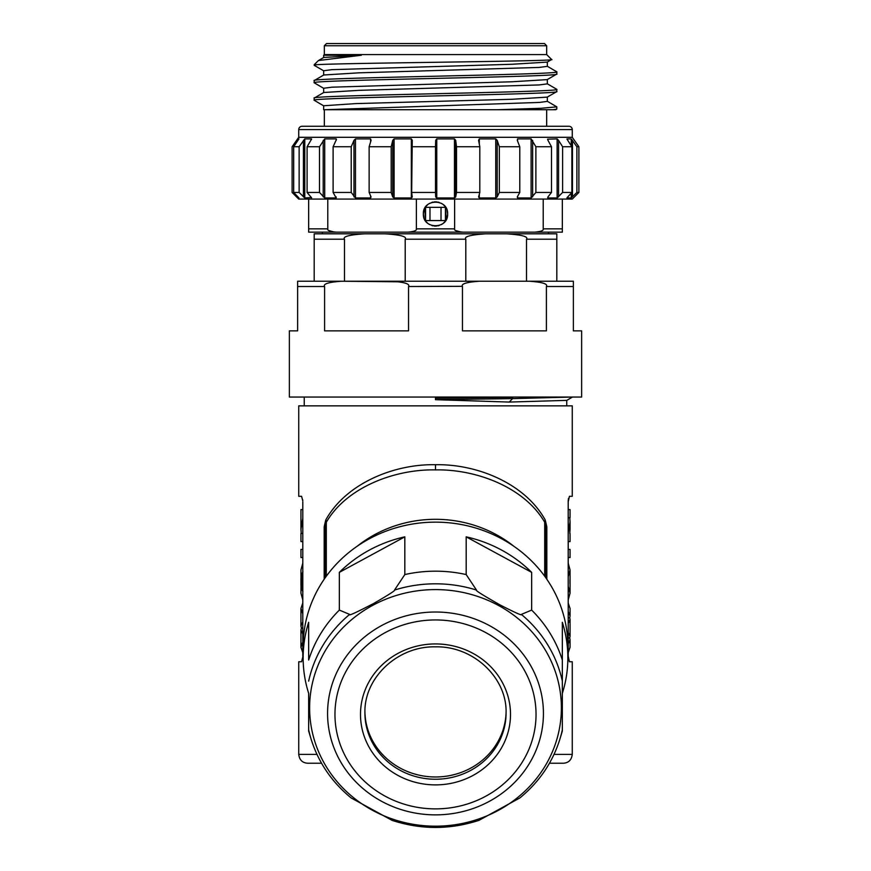 <?xml version="1.0" encoding="UTF-8"?>
<svg xmlns="http://www.w3.org/2000/svg" width="871" height="871" viewBox="0 0 871 871"><rect width="100%" height="100%" fill="white"/><g stroke="black" fill="none" stroke-linecap="round" stroke-linejoin="round"><path stroke-width="1.31" d="M465.8 239.209L465.8 281.235L526.52 281.235L526.52 239.209C528.501 236.596 521.729 234.789 506.193 233.809L486.138 233.809C470.59 234.789 463.818 236.596 465.8 239.209L405.2 239.209C407.182 236.596 400.41 234.789 384.862 233.809L364.807 233.809C349.271 234.789 342.499 236.596 344.481 239.209L344.481 281.235L405.2 281.235L405.2 239.209M297.632 281.235L297.632 286.526L297.632 281.235L341.617 281.235C328.617 282.139 322.945 283.902 324.589 286.526L324.589 330.871L408.543 330.871L408.543 286.526C410.187 283.902 404.503 282.139 391.515 281.235L573.368 281.235L573.368 286.526L573.368 281.235M400.279 281.812L341.617 281.235M479.486 281.235C466.497 282.139 460.813 283.902 462.457 286.526L462.457 330.871L546.411 330.871L546.411 286.526C548.055 283.902 542.372 282.139 529.383 281.235L538.213 281.834M546.411 286.526L573.368 286.526L573.368 330.871L581.643 330.871L581.643 397.045L289.357 397.045L289.357 330.871L297.632 330.871L297.632 286.526L324.589 286.526M408.543 286.526L462.468 286.33M472.365 281.594L472.931 281.529M572.301 397.045L512.594 398.613L512.594 397.241L435.413 398.276M509.241 402.064L512.594 398.613L435.5 399.68L509.241 402.064L566.738 400.377L566.749 405.864M435.467 398.276L435.478 399.68M456.807 397.045L435.5 398.265M524.636 397.045L512.409 397.045M302.781 500.836L301.573 496.307L298.742 496.307L298.742 405.864L572.258 405.864L572.258 496.307L569.427 496.307L568.197 501.827L568.219 657.235M546.825 579.237L546.825 526.835L545.235 519.987C524.636 482.872 476.176 463.862 435.5 464.722C394.781 463.829 346.277 482.97 325.765 519.987L324.175 526.835L325.21 526.835L325.21 577.756M568.24 657.649L568.295 658.291M554.032 754.406L572.258 754.406L572.258 661.753L569.427 661.753L568.197 656.244M568.48 498.408L568.371 499.061M568.295 499.78L568.24 500.4M568.208 501.01L568.197 501.827M302.792 657.05L301.573 661.753L298.742 661.753L298.742 754.406L316.968 754.406M302.52 659.663L302.629 658.999M302.705 658.28L302.76 657.659M302.76 500.411L302.705 499.769M302.803 501.827L302.803 656.244M545.235 519.987A5.52 3.103 -30.3 0 0 544.691 522.241C524.244 487.031 475.871 469.066 435.5 469.894C395.086 469.055 346.691 487.096 326.309 522.241L325.21 526.835M325.765 519.987A5.52 3.103 -149.7 0 1 326.309 522.241L326.309 576.221M546.825 526.835L545.79 526.835L544.691 522.241L544.691 576.221M545.79 577.756L545.79 526.835L545.79 577.756M303.141 657.823L303.141 646.511A132.359 124.368 0 0 1 435.5 522.143A132.359 124.368 0 0 1 567.859 646.511L567.859 657.823A132.359 124.368 0 0 1 562.339 693.36L562.339 660.022A132.359 124.368 180 0 0 531.658 610.092L531.658 572.367A132.359 124.368 0 0 0 466.181 536.841L466.181 574.566A132.359 124.368 180 0 0 404.819 574.566L404.819 536.841A132.359 124.368 0 0 0 339.342 572.367L339.342 610.092A132.359 124.368 180 0 0 308.661 660.022L308.661 622.297A132.359 124.368 0 0 0 303.141 657.823A132.359 124.368 0 0 0 308.661 693.36L308.661 731.074L311.023 738.88A129.452 121.646 0 0 1 308.661 729.8M567.859 657.823A132.359 124.368 0 0 0 562.339 622.297L562.339 731.074L559.977 738.88A129.452 121.646 0 0 0 562.339 729.8M311.023 738.88C318.329 762.31 331.709 782.006 351.176 797.967L392.037 820.351C421.009 829.802 449.991 829.802 478.963 820.351L519.824 797.967C539.291 782.006 552.671 762.31 559.977 738.88M339.342 610.092L349.652 614.403C348.128 616.222 356.108 612.585 373.594 603.505C388.662 594.839 395.63 590.353 394.509 590.07L404.819 574.566M339.342 572.367L404.819 536.841M466.181 574.566L476.491 590.07C474.956 590.222 482.937 595.252 500.433 605.138C515.501 612.825 522.469 615.917 521.348 614.403L531.658 610.092M466.181 536.841L531.658 572.367M364.916 711.77A70.584 66.327 180 0 0 435.5 776.976A70.584 66.327 180 0 0 506.084 711.77M321.541 763.225L307.561 763.225L321.541 763.225M549.459 763.225L563.439 763.225C568.643 762.854 571.583 759.904 572.258 754.406M302.803 509.6L300.941 509.6L300.941 529.274M302.803 518.289L300.952 529.263L301.224 533.488M302.803 533.488L300.941 533.488L300.941 541.577L302.803 541.577M302.803 549.449L300.941 549.449L300.941 557.538L302.803 557.538M302.803 563.145L300.941 569.961L301.039 579.727M302.923 571.768L301.606 574.512L301.606 588.883L302.803 588.883M302.803 574.512L301.606 574.512M302.923 591.638L301.606 588.883M302.803 599.988L300.941 593.173L301.039 583.712M300.941 578.268L300.941 585.138M302.803 613.913L300.941 608.47L302.803 603.026M302.803 621.796L300.941 625.977L301.431 628.1L302.803 628.1M302.803 633.99L300.941 630.092L301.431 628.1M302.803 641.862L300.941 647.305L302.803 652.749M300.941 630.081L300.941 647.305M300.941 608.47L300.941 619.477M568.197 517.69L570.059 517.69L570.059 509.6L568.197 509.6M570.048 529.263L569.776 533.488M570.059 533.488L570.059 541.577L568.197 541.577M569.786 517.69L570.048 521.849L568.197 532.758M568.197 557.538L570.059 557.538L570.059 549.449L568.197 549.449M568.197 563.145L570.059 569.961L568.197 576.776M568.197 599.988L570.059 593.173L568.197 586.357M569.961 579.727L569.961 583.712M570.059 593.173L570.059 569.961M568.197 617.811L569.721 617.811L570.059 615.939L570.059 608.47L568.197 603.026M570.059 619.466L570.059 630.092M568.197 637.942L569.688 637.942L570.059 639.782L570.059 647.305L568.197 652.749M570.059 639.782L568.197 643.93M569.688 637.942L570.059 636.222L568.197 632.357M569.721 617.811L570.059 619.477L568.197 623.418M570.059 615.939L568.197 611.507M486.138 233.809L384.862 233.809L486.138 233.809M506.193 233.809L556.819 233.809L556.819 281.235M314.181 281.235L314.181 233.809L364.807 233.809M534.859 232.154C541.011 231.588 543.798 230.488 543.221 228.844L562.339 228.844L562.339 232.154L462.98 232.154L548.49 232.154L548.49 233.809M322.39 233.809L322.39 232.154L408.02 232.154C414.171 231.588 416.959 230.488 416.382 228.844L416.371 229.029M308.661 228.844L327.779 228.844C327.202 230.488 329.989 231.588 336.141 232.154L308.661 232.154L308.661 199.067L572.269 199.067L578.888 192.447L576.885 192.447L576.885 146.753L571.234 138.881L571.234 145.795M336.141 232.154L462.98 232.154C456.829 231.588 454.041 230.488 454.618 228.844L454.618 199.067M327.779 228.844L327.779 199.067M334.105 232.067L328.868 230.532M413.224 231.49L410.056 232.067M460.944 232.067L455.707 230.532M540.064 231.49L536.895 232.067M562.339 228.844L562.339 199.067M543.221 228.844L543.221 199.067M454.618 228.844L416.382 228.844L416.382 199.067M447.073 217.598L447.629 213.961C448.38 229.606 422.62 229.606 423.371 213.961C422.62 198.305 448.38 198.305 447.629 213.961L447.073 210.314M566.956 197.913L571.234 197.967L576.885 192.447M567.01 197.761L571.866 192.447L562.601 192.447L562.601 146.753L558.572 140.383L557.124 138.881L557.124 197.967L562.601 192.447M547.772 197.216L547.772 197.967L547.99 196.911L547.772 197.967L557.124 197.967M517.559 196.443L517.559 197.967L517.298 196.911L517.559 197.967L531.114 197.967L535.883 192.447L551.495 192.447L547.99 196.911M479.3 194.298L479.3 197.967L478.593 196.911L479.3 197.967L495.741 197.967L497.189 196.911L499.333 192.447L519.78 192.447L517.298 196.911M412.255 197.053L411.667 192.447L435.5 192.447L435.674 196.911L436.763 197.967L454.466 197.967L455.707 196.911L456.524 192.447L479.812 192.447L478.593 196.911M412.244 196.911L411.341 197.967L394.095 197.967L392.734 196.911L392.734 140.383L391.188 146.753L391.188 192.447L392.734 196.911M371.057 196.911L370.578 197.967L371.057 196.911L369.141 192.447L391.188 192.447M336.184 196.911L336.173 197.967L333.114 192.447L351.22 192.447L355.488 197.967L370.578 197.967L370.578 195.801M311.6 197.848L307.104 192.447L319.505 192.447L324.709 197.967L336.173 197.967L336.173 196.9M298.949 197.957L293.669 192.447L299.134 192.447L304.774 197.967L311.491 197.543M297.632 140.982L297.632 138.881L292.112 146.753L292.112 192.447L297.632 197.967L298.938 197.924M292.112 192.447L298.731 199.067L308.661 199.067M576.885 146.753L578.888 146.753L578.888 192.447M292.112 146.753L298.731 137.302L572.269 137.302L572.269 129.583A3.31 3.31 0 0 0 568.959 126.273L302.041 126.273A3.31 3.31 0 0 0 298.731 129.583L572.269 129.583M578.888 146.753L572.269 137.302M411.667 192.447L412.255 140.177M411.667 146.753L435.5 146.753L435.674 140.383L436.763 138.881L454.466 138.881L455.707 140.383L456.524 146.753L479.812 146.753L479.812 192.447M479.3 144.107L479.3 138.881L478.593 140.383L479.812 146.753M479.3 138.881L495.741 138.881L495.741 197.967M499.333 192.447L499.333 146.753L497.189 140.383L495.741 138.881M499.333 146.753L519.78 146.753L519.78 192.447M517.559 141.048L517.559 138.881L517.298 140.383L519.78 146.753M535.883 192.447L535.883 146.753L531.114 138.881L517.559 138.881L517.298 140.383M535.883 146.753L551.495 146.753L551.495 192.447M547.772 139.948L551.495 146.753M557.124 138.881L547.576 139.175M562.601 146.753L571.866 146.753L571.866 192.447M567.01 139.164L571.866 146.753M571.234 138.881L566.956 138.946M297.632 138.881L298.938 138.935M293.669 192.447L293.669 146.753L298.949 138.892M293.669 146.753L299.134 146.753L299.134 192.447M304.774 197.967L304.774 138.881L299.134 146.753M304.774 138.881L311.491 138.881L311.491 139.48M307.104 192.447L307.104 146.753L311.6 139.033M307.104 146.753L319.505 146.753L319.505 192.447M324.709 197.967L324.709 138.881L319.505 146.753M324.709 138.881L336.173 138.881L336.173 140.394M333.114 192.447L333.114 146.753L336.478 139.316M333.114 146.753L351.22 146.753L351.22 192.447M355.488 197.967L355.488 138.881L353.985 140.383L351.22 146.753M355.488 138.881L370.578 138.881L370.578 141.973M371.057 140.383L370.578 138.881L371.057 140.383L369.141 146.753L391.188 146.753M394.095 197.967L394.095 138.881L392.734 140.383M394.095 138.881L411.341 138.881L411.341 197.967M412.244 140.383L411.341 138.881M435.5 192.447L435.5 146.753M456.524 192.447L456.524 146.753M369.141 192.447L369.141 146.753M298.731 137.302L298.731 129.583M324.328 109.724L324.328 126.273M546.672 109.724L546.672 126.273M497.668 109.724L541 108.287L556.819 106.85L556.819 109.038L555.731 109.724L323.664 109.724L323.664 105.761L355.564 103.605L511.985 99.283L547.238 97.127L556.732 91.64L556.819 89.343C564.332 92.261 306.668 95.179 314.181 98.096L323.762 92.5L359.015 90.344L539.051 84.944L547.336 83.866L547.336 79.501M323.762 88.374L314.181 82.778C306.668 79.86 564.332 76.942 556.819 74.024L547.238 79.62L511.985 81.776L331.949 87.176L323.664 88.254L323.664 92.62M556.819 91.531C564.332 94.449 306.668 97.367 314.181 100.285L323.762 105.881M556.732 109.147L553.129 109.724M547.238 66.229L556.819 71.825C564.332 74.754 306.668 77.671 314.181 80.589L323.762 74.993L359.015 72.826L539.051 67.437L547.336 66.348L547.336 61.983M556.819 74.024L556.819 71.825M323.762 70.856L314.279 65.369L314.181 64.726L316.423 64.726C313.963 65.02 313.527 65.314 315.106 65.608M316.423 64.726C338.427 62.995 561.73 61.264 551.615 59.522L547.238 62.102L511.974 64.269L331.938 69.658L323.664 70.736L323.664 75.113M551.615 59.522L546.672 54.579L324.328 54.579L324.328 45.76L326.527 43.55L544.473 43.55L546.672 45.76L546.672 54.579M314.181 64.726L318.448 60.545L361.356 55.243L323.664 55.243L324.328 54.579M361.356 55.243L323.762 57.475L318.448 60.545M314.181 82.778L314.181 80.589M547.238 83.747L556.819 89.343M314.181 100.285L314.181 98.096M556.819 106.85L547.238 101.254M547.336 97.008L547.336 101.374L539.574 102.419L324.807 109.724M546.672 45.76L324.328 45.76M444.863 206.231L443.306 204.674M442.348 203.934L441.325 203.313M439.115 202.377L437.939 202.072M436.741 201.887L435.816 201.832M435.413 201.822L434.259 201.887M433.039 202.072L431.874 202.377M429.697 203.302L428.663 203.934M427.705 204.663L426.137 206.231M425.462 207.146L424.885 208.093M423.927 210.314L423.371 213.961L423.927 217.598M445.538 220.766L446.126 219.819L445.538 207.146M426.137 221.68L427.705 223.259M428.663 223.978L429.686 224.609M431.885 225.535L433.061 225.839M434.27 226.025L435.38 226.09M435.598 226.09L436.73 226.025M437.95 225.839L439.104 225.535M441.303 224.609L442.337 223.978M443.285 223.259L444.863 221.68M425.462 220.766L424.885 208.071M445.669 220.57L441.02 220.57L441.02 207.342L445.669 207.342M445.429 220.57L445.429 207.342M429.98 220.57L429.98 207.342L425.571 207.342L425.571 220.57L441.02 220.57M429.98 207.342L441.02 207.342M324.175 526.835L324.175 579.237M435.5 464.722L435.5 469.894M357.045 546.346A121.319 114.003 0 0 1 513.955 546.346M308.661 681.122A129.452 121.646 0 0 1 349.652 614.403M394.509 590.07A129.452 121.646 0 0 1 476.491 590.07M521.348 614.403A129.452 121.646 0 0 1 562.339 681.122M309.619 707.883A125.881 118.293 0 0 1 435.5 589.591A125.881 118.293 0 0 1 561.381 707.883A125.881 118.293 0 0 1 435.5 826.176A125.881 118.293 0 0 1 309.619 707.883M327.572 713.436A107.928 101.417 180 0 0 435.5 814.864A107.928 101.417 180 0 0 543.428 713.436A107.928 101.417 180 0 0 435.5 612.019A107.928 101.417 180 0 0 327.572 713.436M334.965 714.416A100.535 94.471 180 0 0 435.5 808.876A100.535 94.471 180 0 0 536.035 714.416A100.535 94.471 180 0 0 435.5 619.945A100.535 94.471 180 0 0 334.965 714.416M510.504 714.416A75.004 70.475 180 0 0 435.5 643.93A75.004 70.475 180 0 0 360.496 714.416A75.004 70.475 180 0 0 435.5 784.891A75.004 70.475 180 0 0 510.504 714.416M364.916 712.903A70.584 66.327 180 0 0 435.5 779.24A70.584 66.327 180 0 0 506.084 712.903C507.096 677.758 473.356 645.923 435.467 646.837C397.601 645.966 363.915 677.78 364.916 712.903M556.819 239.209L526.52 239.209M344.481 239.209L314.181 239.209M296.575 196.911L296.575 195.409M296.575 142.528L296.575 140.383M435.674 196.911L435.674 140.383M436.763 197.967L436.763 138.881M454.466 197.967L454.466 138.881M455.707 196.911L455.707 140.383M497.189 196.911L497.189 140.383M531.114 138.881L531.114 197.967M532.638 196.911L532.638 140.383M558.572 196.911L558.572 140.383M571.234 193.122L571.234 197.967M572.465 196.911L572.465 140.383M353.985 196.911L353.985 140.383M323.206 196.911L323.206 140.383M303.424 196.911L303.424 140.383M297.632 197.967L297.632 196.487M566.716 400.399L572.519 397.045M304.251 405.864L304.251 397.045M298.742 754.406C299.417 759.904 302.357 762.854 307.561 763.225M300.941 625.977L300.941 619.466M570.059 529.274L570.059 521.827M570.059 636.222L570.059 630.081M323.664 55.243L323.664 57.595"/></g></svg>
